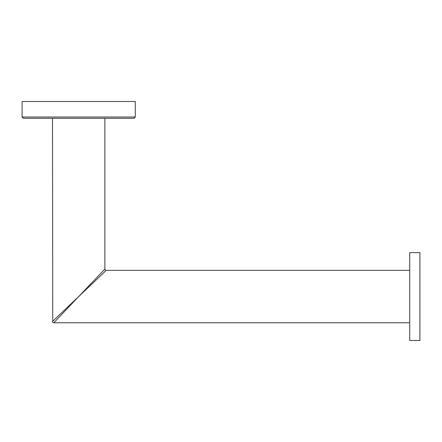 <?xml version="1.0" encoding="UTF-8"?>
<svg xmlns="http://www.w3.org/2000/svg" width="442" height="442" viewBox="0 0 442 442"><rect width="100%" height="100%" fill="white"/><g stroke="black" fill="none" stroke-linecap="round" stroke-linejoin="round"><path stroke-width="0.66" d="M22.1 117.025L22.1 101.505L135.285 101.505L135.285 117.025L22.1 117.025L23.393 118.318L78.693 118.318L52.499 118.318L52.747 321.235M135.285 117.025L133.992 118.318L78.693 118.318M104.887 118.318L104.887 269.084L78.693 296.571L52.499 321.472A1.293 1.293 -135 0 0 53.791 322.765L409.712 322.765M103.505 270.537L103.146 270.913M100.71 273.465L99.08 275.178M97.223 277.128L94.306 280.184M54.57 319.505L55.725 318.406M58.377 315.881L59.001 315.29M66.079 308.566L68.681 306.091M77.704 297.51L106.179 270.377L409.712 270.377M78.693 296.571L54.029 322.516M409.712 296.571L409.712 252.647L419.9 252.647L419.9 340.495L409.712 340.495L409.712 296.571M55.786 320.665L57.245 319.135M66.3 309.604L69.184 306.577M104.721 271.769L104.329 272.139M101.621 274.72L100.102 276.167M97.654 278.504L95.096 280.941M84.919 290.637L79.825 295.494M106.179 270.377A1.293 1.293 45 0 1 104.887 269.084"/></g></svg>
